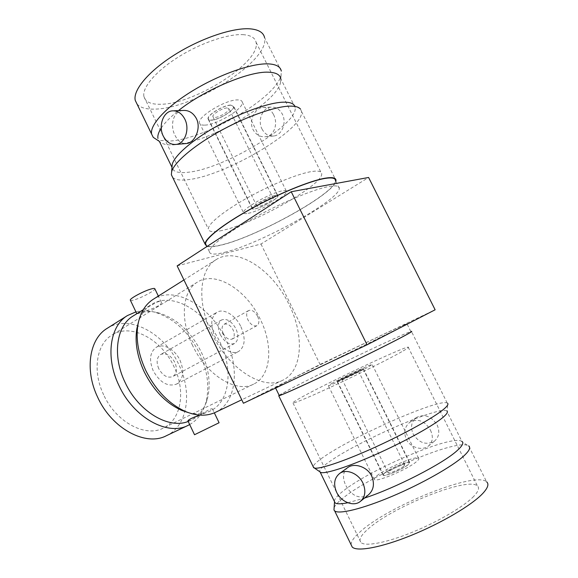 <?xml version="1.0" encoding="UTF-8"?>
<svg xmlns="http://www.w3.org/2000/svg" width="578" height="578" viewBox="0 0 578 578"><rect width="100%" height="100%" fill="white"/><g stroke="black" fill="none" stroke-linecap="round" stroke-linejoin="round"><path stroke-width="0.43" stroke-dasharray="2.89 2.17" d="M223.267 333.535C221.439 329.164 221.714 326.086 224.076 324.309C227.335 323.21 230.319 325.038 233.042 329.785C234.885 334.163 234.603 337.256 232.197 339.048C228.967 340.11 225.991 338.274 223.267 333.535M257.593 316.267C254.811 311.405 251.813 309.497 248.598 310.552C246.286 312.315 246.069 315.429 247.962 319.901C250.751 324.757 253.735 326.678 256.921 325.652C259.276 323.875 259.5 320.747 257.593 316.267M158.755 368.677C156.096 362.103 156.725 357.377 160.633 354.495C165.98 352.58 170.705 355.181 174.794 362.298C177.504 368.909 176.839 373.67 172.808 376.574C167.533 378.395 162.844 375.765 158.755 368.677M220.297 334.669C217.393 327.704 217.819 322.799 221.569 319.959C226.778 318.196 231.554 321.108 235.896 328.687C238.851 335.688 238.396 340.623 234.538 343.484C229.394 345.167 224.647 342.234 220.297 334.669M179.989 360.231C184.519 371.278 183.392 379.226 176.608 384.081C167.851 387.072 160.063 382.665 153.242 370.874C148.842 359.935 149.861 352.074 156.32 347.27C163.379 342.913 175.055 349.473 179.989 360.231M240.932 326.758C245.874 338.441 245.101 346.677 238.606 351.46C231.973 355.333 220.269 348.216 214.922 336.728C210.11 325.132 210.797 316.975 216.996 312.257C223.809 308.023 235.614 315.357 240.932 326.758M103.672 394.853C92.075 370.946 96.54 343.946 112.038 335.016C131.047 322.676 161.537 339.351 173.913 366.51C185.813 390.511 181.702 419.498 163.336 428.06C145.548 437.719 116.041 422.243 103.672 394.853M192.525 345.319C179.585 319.07 182.54 290.561 197.416 282.107C215.587 270.28 246.531 289.889 260.31 319.331C273.43 345.42 271.234 375.938 253.648 384.117C236.713 393.488 206.44 375.353 192.525 345.319M211.844 333.506C228.433 369.067 263.481 390.807 282.584 380.317C302.8 371.062 304.541 335.175 289 304.44C272.671 269.803 236.821 246.011 216.078 259.674C199.388 269.254 196.484 302.446 211.844 333.506M215.486 412.316C236.539 402.664 240.065 368.027 225.557 339.04C210.421 306.311 174.816 285.113 153.192 299.325M188.349 412.627C196.498 414.607 203.767 414.072 210.154 411.03C230.015 401.876 233.476 369.234 219.806 341.887C205.537 310.993 171.883 291.131 151.436 304.519C145.454 308.291 141.126 314.157 138.445 322.105M188.002 421.044L191.528 419.982C198.109 416.391 211.324 407.345 212.48 408.978C212.863 409.332 211.96 410.077 209.763 411.218L199.713 415.098M188.19 421.441L190.689 420.387C198.659 416.362 204.128 409.549 207.083 399.947C211.122 385.02 209.178 369.039 201.252 352.009C190.993 331.786 176.969 318.796 159.167 313.038C149.471 310.408 140.794 311.39 133.135 315.978M194.526 434.728L219.084 422.749M189.678 424.563C197.351 420.134 202.654 413.162 205.573 403.646C209.836 387.91 207.813 371.119 199.497 353.252C188.746 332.032 173.992 318.391 155.236 312.33C148.467 310.48 142.029 310.328 135.931 311.882M143.257 309.7L157.382 301.918C159.781 301.254 161.096 301.391 161.327 302.323C162.526 305.495 147.578 310.754 140.273 312.611L136.892 313.623M130.411 300.314C130.838 300.632 132.102 300.495 134.204 299.888C141.429 297.887 155.309 290.474 154.861 288.834M107.161 328.355C129.234 313.854 164.513 333.231 178.79 364.545C192.539 392.238 187.85 425.885 166.363 435.74M279.16 395.316L291.247 388.517C322.603 372.022 405.308 332.61 410.893 331.649L406.941 323.745C401.667 325.313 319.135 364.964 287.591 381.003L275.417 387.614C277.519 387.029 298.313 377.376 326.837 363.67L399.427 327.993L406.941 323.745M334.33 501.256C334.518 498.828 337.682 495.259 343.816 490.541C370.13 469.647 447.278 436.318 460.745 440.819L461.887 441.325L446.671 410.857L447.155 411.24L447.697 403.35L447.22 403.01C438.731 398.408 353.808 435.964 323.991 456.75C317.25 461.323 313.637 464.611 313.153 466.612M279.109 395.215L290.85 388.705C321.621 372.521 401.659 334.315 410.842 331.555M446.671 410.857C438.543 405.987 357.659 441.505 329.67 461.526C322.538 466.482 319.215 469.863 319.699 471.677M430.473 430.162C433.543 436.982 432.792 442.336 428.219 446.223C422.164 450.898 410.156 447.61 406.283 439.28C403.458 432.091 404.766 426.326 410.207 421.998C418.219 418.284 424.975 421.008 430.473 430.162M437.141 424.953C440.031 431.752 439.07 437.206 434.259 441.317C426.015 445.407 418.992 442.986 413.183 434.042C410.236 427.077 411.319 421.55 416.435 417.46C424.505 413.682 431.405 416.182 437.141 424.953M351.128 544.779C351.005 541.507 354.104 537.106 360.441 531.579C388.25 506.169 474.964 471.005 486.618 481.814L468.642 445.862L467.335 445.255C452.538 440.234 371.517 475.065 343.816 497.448C338.477 501.617 335.247 505.006 334.135 507.629M348.043 467.349C342.92 471.467 342.147 477.464 345.709 485.332C351.792 496.054 359.241 499.327 368.07 495.151M473.765 496.336C464.011 506.523 437.662 522.006 411.811 532.454C385.923 542.944 365.137 546.701 360.932 542.504C358.541 539.852 360.824 535.452 367.789 529.289C391.667 507.217 467.667 476.438 477.428 485.932C479.689 487.911 478.468 491.379 473.765 496.336M401.739 351.749C390.323 358.244 363.439 371.762 338.592 383.467C313.709 395.186 295.206 403.068 293.046 403.025C291.904 402.917 295.221 400.727 302.995 396.472C329.98 381.538 403.198 347.053 408.169 347.125C409.397 347.06 407.259 348.606 401.739 351.749M377 475.694C386.09 468.18 415.929 455.507 418.544 458.159C419.296 458.715 418.588 459.893 416.435 461.692C407.924 469.17 376.423 482.514 374.414 479.596C373.655 478.967 374.522 477.666 377 475.694M331.729 383.46C341.677 377.889 370.744 364.205 372.153 364.458L369.306 366.438C359.863 371.82 329.207 386.241 328.369 385.721L331.729 383.46M408.335 464.575C403.155 469.061 384.464 476.98 383.185 475.26C382.73 474.899 383.228 474.133 384.681 472.97C390.071 468.462 408.162 460.789 409.658 462.407C410.105 462.747 409.665 463.469 408.335 464.575M361.59 369.934C355.853 373.193 337.66 381.747 337.097 381.466L339.048 380.143C344.958 376.82 362.579 368.533 363.36 368.713L361.59 369.934M384.912 472.883C390.193 468.469 407.931 460.948 409.39 462.537L408.09 464.654C403.01 469.061 384.702 476.814 383.445 475.13C383.004 474.776 383.489 474.025 384.912 472.883M339.264 380.042C345.059 376.791 362.334 368.663 363.092 368.843L361.358 370.036C355.737 373.229 337.913 381.61 337.357 381.335L339.264 380.042M403.87 466.157C400.59 468.982 388.907 473.931 388.076 472.862L389.001 471.438C392.361 468.606 403.805 463.751 404.723 464.777L403.87 466.157M357.334 371.864L341.959 379.096L357.334 371.864M227.089 107.942C222.53 107.898 212.018 114.328 212.841 116.612L214.828 117.442C219.423 117.406 229.741 111.106 228.982 108.78L227.089 107.942M271.53 198.001C267.289 198.666 256.488 204.728 256.907 206.194L258.626 206.469C262.925 205.746 273.524 199.8 273.177 198.297L271.53 198.001M211.454 120.058C218.636 119.964 234.639 110.203 233.49 106.547L230.564 105.247C223.491 105.145 207.003 115.217 208.326 118.765C208.535 119.718 209.576 120.145 211.454 120.058M275.193 195.595L277.722 196.065C278.228 198.427 261.798 207.639 255.079 208.795C253.316 209.142 252.405 209.005 252.362 208.376C251.668 206.115 268.604 196.607 275.193 195.595M230.766 105.088C223.541 104.986 206.714 115.268 208.073 118.887C208.282 119.856 209.344 120.296 211.266 120.21C218.592 120.108 234.914 110.145 233.743 106.424L230.766 105.088M275.403 195.458C268.683 196.491 251.394 206.194 252.102 208.499C252.153 209.142 253.077 209.287 254.876 208.933C261.733 207.748 278.495 198.348 277.975 195.935L275.403 195.458M204.93 125.115C217.198 124.841 244.14 108.418 242.283 102.147C241.987 100.615 240.369 99.878 237.435 99.915C225.463 99.626 197.127 116.951 199.489 122.926C199.858 124.566 201.671 125.296 204.93 125.115M248.215 213.304C259.703 211.245 287.36 195.747 286.609 191.665C286.565 190.646 285.171 190.379 282.432 190.848C271.306 192.467 242.189 208.817 243.475 212.61C243.562 213.694 245.144 213.925 248.215 213.304M182.829 110.47C173.024 111.417 169.831 125.607 174.997 135.346C177.648 140.613 181.131 143.366 185.444 143.611M273.546 114.61C278.184 123.258 274.601 135.606 265.894 136.683C260.36 137.282 256.083 134.941 253.063 129.653C248.497 121.026 254.761 108.223 262.6 107.465C267.159 107.067 270.815 109.452 273.546 114.61M261.986 129.002C264.84 134.219 268.828 136.545 273.943 135.989C282.028 135.014 286.89 122.644 282.346 114.169C279.564 109.105 275.706 106.771 270.771 107.154C262.376 107.905 257.42 120.513 261.986 129.002M137 103.997C140.201 107.681 146.082 109.379 154.651 109.098C193.435 109.076 270.215 60.762 264.572 37.613L281.313 71.108L281.067 75.313C276.046 98.137 205.472 139.074 170.192 141.01L158.907 140.411M172.663 177.403C175.329 179.968 180.762 180.683 188.97 179.548C225.976 175.416 304.389 129.234 301.535 111.561L300.546 109.141L294.151 105.131L295.17 107.544C298.197 124.61 223.787 168.689 188.652 172.193C178.588 173.458 173.039 171.839 172.006 167.353L172.006 167.353M295.17 107.544L280.8 78.789L280.554 82.582C275.901 103.744 208.542 142.708 175.264 144.717C167.447 145.389 162.158 144.283 159.412 141.408L159.376 141.372M161.24 128.049C164.708 122.811 170.445 117.002 178.45 110.636M158.639 140.346L156.92 139.775M206.758 246.3C209.33 247.239 214.055 246.864 220.933 245.173C255.303 237.334 332.321 195.263 335.818 181.441M222.024 230.485C213.26 232.435 208.694 231.923 208.318 228.946C207.993 223.932 223.715 211.064 247.384 197.857C271.003 184.649 298.515 173.501 311.939 171.493C318.442 170.546 321.708 171.341 321.736 173.877C322.575 185.271 252.788 224.271 222.024 230.485M243.8 34.716C228.902 33.416 200.927 42.808 178.226 57.121C155.468 71.419 141.798 87.964 143.965 96.714C145.461 101.974 150.952 104.488 160.446 104.257C194.006 104.517 261.227 62.149 256.076 42.281C255.122 37.91 251.033 35.388 243.8 34.716M224.878 252.275C259.746 243.902 339.272 200.277 339.322 188.464C339.467 185.892 335.97 185.249 328.831 186.521C313.912 189.237 282.331 202.3 254.949 217.328C227.522 232.363 209.222 246.495 209.33 251.582C209.604 254.638 214.792 254.869 224.878 252.275M339.322 188.464L335.471 180.755C335.71 193.146 256.357 236.994 221.302 244.935C213.506 246.849 208.542 247.059 206.404 245.571M177.15 265.88L260.974 244.024L368.598 177.468M260.974 244.024L320.06 364.451L243.425 403.256M320.06 364.451L435.133 309.786M347.826 502.752L364.443 498.099M248.598 310.552L224.076 324.309M221.569 319.959L160.633 354.495M176.608 384.081L238.606 351.46M197.416 282.107L112.038 335.016M282.584 380.317L241.749 399.788M190.689 420.387L191.296 420.098M209.525 411.334L210.154 411.03M212.48 408.978L214.322 412.837M207.083 399.947L205.573 403.646M161.327 302.323L158.336 296.088M447.22 403.01L411.42 331.396M428.219 446.223L434.259 441.317M460.745 440.819L467.335 445.255M361.026 500.88L360.058 501.668M293.046 403.025L360.932 542.504M418.544 458.159L372.153 364.458M337.097 381.466L383.185 475.26M409.39 462.537L363.092 368.843M341.959 379.096L388.076 472.862M256.907 206.194L212.841 116.612M233.49 106.547L277.722 196.065M252.102 208.499L208.073 118.887M242.283 102.147L286.609 191.665M265.894 136.683L273.943 135.989M301.535 111.561L335.984 180.488M143.965 96.714L208.318 228.946M209.33 251.582L206.881 246.553M256.076 42.281L321.736 173.877M280.554 82.582L281.067 75.313M262.6 107.465L270.771 107.154M174 110.803L172.071 110.875M199.489 122.926L243.475 212.61M277.975 195.935L233.743 106.424M208.326 118.765L252.362 208.376M273.177 198.297L228.982 108.78M358.468 371.083L404.723 464.777M383.445 475.13L337.357 381.335M363.36 368.713L409.658 462.407M374.414 479.596L328.369 385.721M408.169 347.125L477.428 485.932M410.207 422.005L416.435 417.46M275.619 388.04L275.417 387.614M159.167 313.038L155.236 312.33M147.556 306.947L151.436 304.519M216.078 259.674L183.934 279.94M253.648 384.117L163.336 428.06M156.32 347.27L216.996 312.257M234.538 343.484L172.808 376.574M256.921 325.652L232.197 339.048"/><path stroke-width="0.87" d="M183.934 279.94L153.192 299.325C145.165 304.476 140.071 312.994 137.904 324.879C135.722 339.113 138.337 354.292 145.75 370.419C155.785 390.417 169.108 404.145 185.711 411.601C196.917 416.117 206.845 416.355 215.486 412.316L241.749 399.788M138.445 322.105L136.813 328.846C134.746 342.263 137.196 356.547 144.16 371.705C153.575 390.482 166.117 403.386 181.774 410.409L188.349 412.627M199.713 415.098C192.452 417.656 188.522 419.577 187.915 420.871L188.002 421.044M143.257 309.7L133.135 315.978C116.474 325.638 112.009 355.535 125.065 382.354C138.438 411.666 168.834 429.483 188.19 421.441M214.322 412.837L219.084 422.749L194.526 434.728M135.931 311.882L127.507 315.53C109.972 325.761 105.182 357.211 118.895 385.425C133.583 417.778 167.808 436.26 188.074 425.386L189.678 424.563M158.336 296.088L154.861 288.834C154.796 288.263 153.567 288.306 151.176 288.971C144.03 290.864 129.718 298.508 130.303 300.09L130.411 300.314M188.074 425.386L166.363 435.74C145.909 446.664 111.944 428.883 97.682 397.267C84.337 369.71 89.496 338.701 107.161 328.355L127.507 315.53M410.893 331.649C412.201 331.389 409.759 332.921 403.552 336.266C390.555 343.253 359.588 358.62 331.042 372.225C302.453 385.858 281.508 395.244 279.275 395.562L279.16 395.316M313.153 466.612L314.425 468.064C319.453 469.343 342.472 461.822 371.286 448.94C400.077 436.087 429.656 420.011 441.455 411.016C446.613 407.071 448.694 404.513 447.697 403.35M410.842 331.555L411.42 331.396C412.743 331.129 410.279 332.675 404.044 336.035C390.952 343.072 359.74 358.57 330.948 372.29C302.113 386.032 281.009 395.489 278.762 395.814L279.109 395.215M319.699 471.677L320.949 472.529C325.927 473.873 347.848 466.894 375.05 454.799C402.223 442.734 430.075 427.503 441.238 418.79C446.115 414.968 448.087 412.454 447.155 411.24M364.443 498.099C395.569 488.005 443.239 463.498 457.119 450.63C462.414 445.884 464.004 442.784 461.887 441.325M334.135 507.629L333.976 510.013L334.676 510.916C338.853 514.521 362.131 508.987 391.92 496.408C421.673 483.873 452.364 466.46 463.859 455.905C469.329 450.84 470.925 447.488 468.642 445.862M361.026 500.88L368.07 495.151C373.634 490.404 374.84 484.046 371.705 476.077C367.341 466.706 354.473 462.768 348.043 467.349L339.792 473.36C346.46 468.563 358.439 473.433 362.861 482.984C366.228 490.96 365.289 497.188 360.058 501.668C353.274 506.906 341.013 501.841 336.62 492.246C333.203 484.111 334.265 477.811 339.792 473.36M486.618 481.814C489.205 484.046 487.883 487.969 482.659 493.576C471.67 505.259 441.144 523.278 411.095 535.438C381.003 547.641 357.023 551.918 352.233 547.063L351.128 544.779M185.444 143.611L186.997 143.474C194.938 142.441 201.433 128.208 196.361 118.497C193.088 112.696 188.58 110.015 182.829 110.47L174 110.803M163.328 136.198C166.565 142.26 170.929 144.991 176.427 144.384C185.105 143.315 189.981 128.966 184.794 119.082C181.622 113.18 177.381 110.441 172.071 110.875C163.047 111.735 158.148 126.329 163.328 136.198M264.572 37.613C263.503 32.657 258.901 29.753 250.765 28.9C233.765 27.224 201.296 38.011 174.903 54.621C148.445 71.217 132.73 90.356 135.259 100.406L137 103.997M156.92 139.775L153.264 137.369L151.617 134.082C149.623 125.123 165.937 107.053 192.662 90.775C219.322 74.483 251.654 63.175 268.221 63.876C276.147 64.259 280.511 66.672 281.313 71.108M159.376 141.372L171.998 167.338L172.244 164.325C174.491 155.619 192.236 139.999 216.772 126.177C241.279 112.356 268.929 102.53 283.343 102.176C288.856 102.046 292.454 103.036 294.151 105.131M172.663 177.403L171.377 174.766L171.637 171.731C173.985 162.765 192.785 146.379 218.852 131.741C244.891 117.11 274.203 106.619 289.311 106.142C295.083 105.969 298.826 106.966 300.546 109.141M157.946 138.438C157.426 135.693 158.524 132.225 161.24 128.049M178.45 110.636C203.651 90.211 248.8 71.087 268.394 72.192C275.937 72.445 280.077 74.649 280.8 78.789M335.818 181.441L335.984 180.488C336.064 177.778 332.495 177.005 325.262 178.176C310.133 180.676 278.256 193.717 250.715 208.947C223.115 224.185 204.807 238.685 205.046 244.068L206.758 246.3M206.404 245.571L205.558 243.837C205.327 238.497 223.491 224.105 250.859 208.998C278.177 193.897 309.794 180.957 324.814 178.465C331.996 177.302 335.551 178.06 335.471 180.755M291.233 191.737L368.598 177.468L435.133 309.786L367.081 344.806L291.233 191.737L177.15 265.88L243.425 403.256L367.081 344.806M334.33 501.256L335.117 502.882C336.815 504.161 341.049 504.117 347.826 502.752M181.774 410.409L185.711 411.601M186.997 143.474L176.427 144.384M172.244 164.325L171.637 171.731M159.383 141.393L153.264 137.369M206.881 246.553L205.558 243.837M171.377 174.766L205.046 244.068M135.259 100.406L151.617 134.082M352.233 547.063L334.676 510.916M334.496 502.116L333.976 510.013M335.117 502.882L320.234 472.255M320.949 472.529L314.425 468.064M313.738 467.819L278.762 395.814M279.275 395.562L275.619 388.04M136.791 313.688L130.303 300.09M187.915 420.871L194.54 434.764M136.813 328.846L137.904 324.879"/></g></svg>

